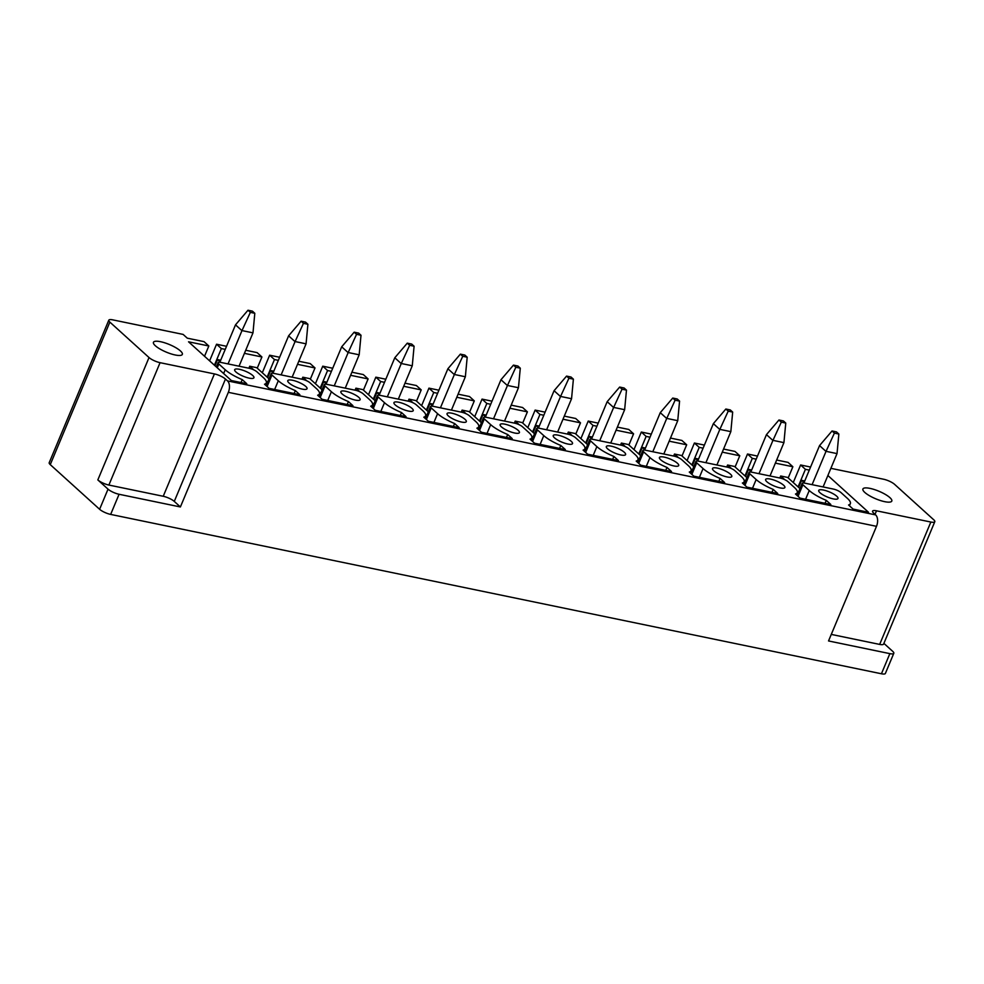 <?xml version="1.0" encoding="UTF-8"?>
<svg xmlns="http://www.w3.org/2000/svg" width="984" height="984" viewBox="0 0 984 984"><rect width="100%" height="100%" fill="white"/><g stroke="black" fill="none" stroke-linecap="round" stroke-linejoin="round"><path stroke-width="1.48" d="M119.076 494.276A8.696 2.276 -157.3 0 1 108.031 489.146L97.834 479.909A8.696 2.276 22.7 0 0 108.88 485.05L163.233 496.28A8.696 2.276 22.7 0 1 174.279 501.409L180.392 506.957L119.076 494.276L110.651 514.411L881.443 673.769A8.696 2.276 22.7 0 0 885.391 673.437L893.804 653.302A8.696 2.276 22.7 0 1 889.856 653.634L828.54 640.953L876.498 526.329A8.696 5.006 -78.3 0 0 875.649 514.903L873.62 513.058A8.696 2.276 -157.3 0 1 872.562 511.139A8.696 2.276 -157.3 0 1 876.498 510.807L930.852 522.037A8.696 2.276 -157.3 0 0 934.8 521.704A8.696 2.276 -157.3 0 0 933.742 519.786L894.591 484.349A8.696 2.276 22.7 0 0 883.546 479.22L830.89 468.335M108.88 485.05L160.072 362.678A8.696 2.276 22.7 0 1 149.027 357.549L109.864 322.112A8.696 2.276 -157.3 0 1 108.806 320.194A8.696 2.276 -157.3 0 1 112.754 319.862L183.135 334.412L187.292 338.176L204.02 341.632L208.829 345.987L204.537 356.257M110.651 514.411A8.696 2.276 -157.3 0 1 99.605 509.281L50.258 464.62A8.696 2.276 -157.3 0 1 49.2 462.701L108.806 320.194M876.498 526.329L228.337 392.333A8.696 5.006 -78.3 0 0 227.501 380.894L225.459 379.049A8.696 2.276 22.7 0 0 214.414 373.92L163.233 496.28M793.264 482.529L800.607 464.977L810.582 467.043M776.671 460.032L788.061 462.382L792.87 466.748L788.196 477.941M798.073 486.883L805.416 469.331L809.291 470.131M800.607 464.977L805.416 469.331M849.45 505.776L850.336 503.66A23.837 6.248 22.7 0 1 848.565 504.976L853.116 509.097L868.515 512.283L827.888 475.506M850.336 503.66A23.837 6.248 22.7 0 0 847.445 498.408L841.074 492.652A6.088 1.599 22.7 0 0 833.35 489.06L804.912 483.181A6.088 1.599 22.7 0 0 802.157 483.415A6.088 1.599 22.7 0 0 802.895 484.755L809.254 490.524A23.837 6.248 22.7 0 0 826.277 500.376L830.816 504.484L800.029 498.125L795.478 494.005A23.837 6.248 22.7 0 0 797.237 492.689A23.837 6.248 22.7 0 0 794.346 487.437L787.987 481.68A6.088 1.599 22.7 0 0 780.25 478.089L751.825 472.209A6.088 1.599 22.7 0 0 749.058 472.443A6.088 1.599 22.7 0 0 749.796 473.784L756.155 479.54A23.837 6.248 22.7 0 0 773.178 489.392L777.729 493.513L746.93 487.142L742.379 483.021A23.837 6.248 22.7 0 0 744.15 481.705A23.837 6.248 22.7 0 0 741.247 476.453L734.888 470.696A6.088 1.599 22.7 0 0 727.151 467.105L698.726 461.225A6.088 1.599 22.7 0 0 695.959 461.459A6.088 1.599 22.7 0 0 696.709 462.812L703.068 468.568A23.837 6.248 22.7 0 0 720.079 478.421L724.63 482.529L693.831 476.17L689.28 472.049A23.837 6.248 22.7 0 0 691.051 470.733A23.837 6.248 22.7 0 0 688.16 465.481L681.789 459.725A6.088 1.599 22.7 0 0 674.065 456.133L645.627 450.254A6.088 1.599 22.7 0 0 642.872 450.488A6.088 1.599 22.7 0 0 643.61 451.828L649.969 457.585A23.837 6.248 22.7 0 0 666.98 467.437L671.531 471.557L640.732 465.186L636.193 461.078A23.837 6.248 22.7 0 0 637.952 459.762A23.837 6.248 22.7 0 0 635.061 454.51L628.702 448.741A6.088 1.599 22.7 0 0 620.966 445.149L592.54 439.282A6.088 1.599 22.7 0 0 589.773 439.516A6.088 1.599 22.7 0 0 590.511 440.857L596.87 446.613A23.837 6.248 22.7 0 0 613.893 456.465L618.444 460.573L587.645 454.214L583.094 450.094A23.837 6.248 22.7 0 0 584.865 448.778A23.837 6.248 22.7 0 0 581.962 443.526L575.603 437.769A6.088 1.599 22.7 0 0 567.866 434.178L539.441 428.298A6.088 1.599 22.7 0 0 536.674 428.532A6.088 1.599 22.7 0 0 537.424 429.873L543.783 435.629A23.837 6.248 22.7 0 0 560.794 445.481L565.345 449.602L534.546 443.231L529.995 439.122A23.837 6.248 22.7 0 0 531.766 437.806A23.837 6.248 22.7 0 0 528.863 432.554L522.504 426.785A6.088 1.599 22.7 0 0 514.78 423.194L486.342 417.327A6.088 1.599 22.7 0 0 483.587 417.56A6.088 1.599 22.7 0 0 484.325 418.901L490.684 424.657A23.837 6.248 22.7 0 0 507.695 434.51L512.246 438.63L481.447 432.259L476.908 428.138A23.837 6.248 22.7 0 0 478.667 426.822A23.837 6.248 22.7 0 0 475.776 421.57L469.417 415.814A6.088 1.599 22.7 0 0 461.68 412.222L433.255 406.343A6.088 1.599 22.7 0 0 430.488 406.577A6.088 1.599 22.7 0 0 431.226 407.917L437.585 413.674A23.837 6.248 22.7 0 0 454.608 423.526L459.159 427.646L428.36 421.275L423.809 417.167A23.837 6.248 22.7 0 0 425.58 415.851A23.837 6.248 22.7 0 0 422.677 410.599L416.318 404.842A6.088 1.599 22.7 0 0 408.581 401.251L380.156 395.371A6.088 1.599 22.7 0 0 377.389 395.605A6.088 1.599 22.7 0 0 378.127 396.946L384.498 402.702A23.837 6.248 22.7 0 0 401.509 412.554L406.06 416.675L375.261 410.303L370.71 406.183A23.837 6.248 22.7 0 0 372.481 404.867A23.837 6.248 22.7 0 0 369.578 399.615L363.219 393.858A6.088 1.599 22.7 0 0 355.495 390.267L327.057 384.387A6.088 1.599 22.7 0 0 324.302 384.621A6.088 1.599 22.7 0 0 325.04 385.962L331.399 391.718A23.837 6.248 22.7 0 0 348.41 401.57L352.961 405.691L322.162 399.319L317.623 395.211A23.837 6.248 22.7 0 0 319.382 393.895A23.837 6.248 22.7 0 0 316.491 388.643L310.12 382.887A6.088 1.599 22.7 0 0 302.395 379.295L273.97 373.416A6.088 1.599 22.7 0 0 271.203 373.649A6.088 1.599 22.7 0 0 271.941 374.99L278.3 380.747A23.837 6.248 22.7 0 0 295.323 390.599L299.874 394.719L269.075 388.348L264.524 384.227A23.837 6.248 22.7 0 0 266.295 382.911A23.837 6.248 22.7 0 0 263.392 377.659L257.033 371.903A6.088 1.599 22.7 0 0 249.296 368.311L220.871 362.432A6.088 1.599 22.7 0 0 218.104 362.666A6.088 1.599 22.7 0 0 218.842 364.006L225.213 369.763A23.837 6.248 22.7 0 0 242.224 379.615L246.775 383.735L231.375 380.55L188.547 341.805L208.829 345.987M825.047 503.291L826.277 500.376M771.948 492.32L773.178 489.392M718.861 481.336L720.079 478.421M665.762 470.364L666.98 467.437M612.663 459.38L613.893 456.465M559.576 448.409L560.794 445.481M506.477 437.437L507.695 434.51M453.378 426.453L454.608 423.526M400.291 415.482L401.509 412.554M347.192 404.498L348.41 401.57M294.093 393.526L295.323 390.599M241.006 382.542L242.224 379.615M209.604 360.857L216.554 344.228L226.529 346.294M160.072 362.678L214.414 373.92M228.337 392.333L180.392 506.957M155.435 341.276A15.658 4.108 22.7 0 0 153.442 342.309A15.658 4.108 22.7 0 0 163.246 350.747A15.658 4.108 22.7 0 0 180.343 355.421A15.658 4.108 22.7 0 0 182.335 354.388A15.658 4.108 22.7 0 0 172.532 345.938A15.658 4.108 22.7 0 0 155.435 341.276M836.707 496.194A10.443 2.743 22.7 0 0 826.326 490.807A10.443 2.743 22.7 0 0 818.713 490.438A10.443 2.743 22.7 0 0 819.992 492.738A10.443 2.743 22.7 0 0 830.373 498.125A10.443 2.743 22.7 0 0 837.974 498.494A10.443 2.743 22.7 0 0 836.707 496.194M783.608 485.223A10.443 2.743 22.7 0 0 773.227 479.823A10.443 2.743 22.7 0 0 765.626 479.466A10.443 2.743 22.7 0 0 766.893 481.766A10.443 2.743 22.7 0 0 777.274 487.154A10.443 2.743 22.7 0 0 784.888 487.523A10.443 2.743 22.7 0 0 783.608 485.223M624.323 452.283A10.443 2.743 22.7 0 0 613.942 446.896A10.443 2.743 22.7 0 0 606.341 446.527A10.443 2.743 22.7 0 0 607.608 448.827A10.443 2.743 22.7 0 0 617.989 454.214A10.443 2.743 22.7 0 0 625.603 454.583A10.443 2.743 22.7 0 0 624.323 452.283M571.237 441.312A10.443 2.743 22.7 0 0 560.855 435.912A10.443 2.743 22.7 0 0 553.242 435.555A10.443 2.743 22.7 0 0 554.509 437.855A10.443 2.743 22.7 0 0 564.89 443.243A10.443 2.743 22.7 0 0 572.504 443.612A10.443 2.743 22.7 0 0 571.237 441.312M518.138 430.328A10.443 2.743 22.7 0 0 507.756 424.94A10.443 2.743 22.7 0 0 500.143 424.571A10.443 2.743 22.7 0 0 501.409 426.872A10.443 2.743 22.7 0 0 511.803 432.259A10.443 2.743 22.7 0 0 519.404 432.628A10.443 2.743 22.7 0 0 518.138 430.328M465.038 419.356A10.443 2.743 22.7 0 0 454.657 413.957A10.443 2.743 22.7 0 0 447.056 413.6A10.443 2.743 22.7 0 0 448.323 415.9A10.443 2.743 22.7 0 0 458.704 421.287A10.443 2.743 22.7 0 0 466.318 421.656A10.443 2.743 22.7 0 0 465.038 419.356M411.952 408.372A10.443 2.743 22.7 0 0 401.57 402.985A10.443 2.743 22.7 0 0 393.957 402.616A10.443 2.743 22.7 0 0 395.224 404.916A10.443 2.743 22.7 0 0 405.605 410.303A10.443 2.743 22.7 0 0 413.219 410.672A10.443 2.743 22.7 0 0 411.952 408.372M358.853 397.401A10.443 2.743 22.7 0 0 348.471 392.013A10.443 2.743 22.7 0 0 340.858 391.644A10.443 2.743 22.7 0 0 342.124 393.944A10.443 2.743 22.7 0 0 352.518 399.332A10.443 2.743 22.7 0 0 360.119 399.701A10.443 2.743 22.7 0 0 358.853 397.401M305.753 386.417A10.443 2.743 22.7 0 0 295.372 381.029A10.443 2.743 22.7 0 0 287.771 380.66A10.443 2.743 22.7 0 0 289.038 382.961A10.443 2.743 22.7 0 0 299.419 388.36A10.443 2.743 22.7 0 0 307.033 388.717A10.443 2.743 22.7 0 0 305.753 386.417M252.667 375.445A10.443 2.743 22.7 0 0 242.285 370.058A10.443 2.743 22.7 0 0 234.672 369.689A10.443 2.743 22.7 0 0 235.939 371.989A10.443 2.743 22.7 0 0 246.32 377.376A10.443 2.743 22.7 0 0 253.933 377.745A10.443 2.743 22.7 0 0 252.667 375.445M730.522 474.239A10.443 2.743 22.7 0 0 720.14 468.851A10.443 2.743 22.7 0 0 712.527 468.482A10.443 2.743 22.7 0 0 713.794 470.782A10.443 2.743 22.7 0 0 724.175 476.17A10.443 2.743 22.7 0 0 731.788 476.539A10.443 2.743 22.7 0 0 730.522 474.239M677.423 463.267A10.443 2.743 22.7 0 0 667.041 457.868A10.443 2.743 22.7 0 0 659.428 457.511A10.443 2.743 22.7 0 0 660.707 459.811A10.443 2.743 22.7 0 0 671.088 465.198A10.443 2.743 22.7 0 0 678.689 465.567A10.443 2.743 22.7 0 0 677.423 463.267M244.426 353.354L261.928 356.971L257.242 368.164M245.717 350.255L257.107 352.616L261.928 356.971M216.554 344.228L221.375 348.582L225.238 349.382M297.525 364.326L315.015 367.942L310.341 379.147M298.816 361.239L310.206 363.588L315.015 367.942M267.131 377.106L274.462 359.566L269.653 355.212L279.628 357.266M274.462 359.566L278.337 360.365M350.612 375.31L368.114 378.926L363.428 390.119M351.915 372.21L363.305 374.572L368.114 378.926M320.218 388.09L327.561 370.538L322.752 366.183L332.727 368.25M327.561 370.538L331.436 371.337M403.711 386.281L421.213 389.898L416.527 401.091M405.002 383.194L416.392 385.543L421.213 389.898M373.317 399.061L380.66 381.521L375.839 377.167L385.826 379.221M380.66 381.521L384.523 382.321M456.81 397.265L474.3 400.882L469.626 412.075M458.101 394.166L469.491 396.527L474.3 400.882M426.416 410.045L433.747 392.493L428.938 388.139L438.913 390.205M433.747 392.493L437.622 393.293M509.897 408.237L527.399 411.853L522.713 423.046M511.2 405.15L522.59 407.499L527.399 411.853M479.503 421.017L486.846 403.477L482.037 399.11L492.012 401.177M486.846 403.477L490.721 404.276M562.996 419.221L580.498 422.837L575.812 434.03M564.287 416.121L575.677 418.483L580.498 422.837M532.602 432.001L539.945 414.448L535.124 410.094L545.111 412.161M539.945 414.448L543.808 415.248M616.095 430.192L633.585 433.809L628.911 445.002M617.386 427.105L628.776 429.454L633.585 433.809M585.701 442.972L593.032 425.432L588.223 421.066L598.198 423.132M593.032 425.432L596.907 426.232M669.194 441.176L686.684 444.793L681.998 455.986M670.485 438.077L681.875 440.438L686.684 444.793M638.788 453.956L646.131 436.404L641.322 432.05L651.297 434.116M646.131 436.404L650.006 437.203M722.281 452.148L739.784 455.764L735.097 466.957M723.572 449.061L734.962 451.41L739.784 455.764M691.887 464.928L699.23 447.376L694.409 443.021L704.396 445.088M699.23 447.376L703.093 448.187M775.38 463.12L792.87 466.748M744.986 475.912L752.317 458.359L747.508 454.005L757.483 456.072M752.317 458.359L756.192 459.159M798.627 487.375L801.579 480.327L804.076 482.591M799.98 488.605L787.643 477.437L780.681 475.998L784.679 479.626M797.114 490.881L798.504 492.135M780.681 475.998L779.832 478.003M750.989 471.607L748.48 469.343L751.653 469.995M748.48 469.343L745.528 476.404M746.893 477.634L734.544 466.465L727.582 465.026L731.579 468.642M744.027 479.909L745.417 481.164M727.582 465.026L726.745 467.019M697.89 460.635L695.393 458.372L698.566 459.024M695.393 458.372L692.441 465.432M693.794 466.65L681.457 455.481L674.483 454.042L678.493 457.671M690.928 468.925L692.318 470.18M674.483 454.042L673.646 456.047M644.791 449.651L642.294 447.388L645.467 448.052M642.294 447.388L639.342 454.448M640.695 455.678L628.358 444.51L621.384 443.071L625.394 446.687M637.829 457.954L639.219 459.208M621.384 443.071L620.547 445.063M591.704 438.679L589.195 436.416L592.368 437.068M589.195 436.416L586.243 443.476M587.608 444.694L575.259 433.526L568.297 432.087L572.294 435.715M584.742 446.97L586.12 448.224M568.297 432.087L567.461 434.092M538.605 427.696L536.108 425.432L539.281 426.097M536.108 425.432L533.156 432.493M534.509 433.723L522.172 422.554L515.198 421.115L519.208 424.731M531.643 435.998L533.033 437.253M515.198 421.115L514.361 423.12M485.506 416.724L483.009 414.461L486.182 415.113M483.009 414.461L480.057 421.521M481.41 422.739L469.073 411.583L462.099 410.131L466.108 413.76M478.544 425.014L479.934 426.269M462.099 410.131L461.262 412.136M432.419 405.74L429.91 403.477L433.083 404.141M429.91 403.477L426.958 410.537M428.311 411.767L415.974 400.599L409.012 399.16L413.009 402.776M425.457 414.043L426.835 415.297M409.012 399.16L408.175 401.164M379.32 394.768L376.823 392.505L379.996 393.157M376.823 392.505L373.871 399.566M375.224 400.796L362.887 389.627L355.913 388.176L359.91 391.804M372.358 403.059L373.748 404.313M355.913 388.176L355.076 390.181M326.221 383.785L323.724 381.521L326.897 382.186M323.724 381.521L320.772 388.582M322.125 389.812L309.788 378.643L302.814 377.204L306.823 380.82M319.259 392.087L320.649 393.342M302.814 377.204L301.977 379.209M273.134 372.813L270.625 370.55L273.798 371.202M270.625 370.55L267.673 377.61M269.026 378.84L256.689 367.672L249.727 366.233L253.724 369.849M266.16 381.103L267.55 382.358M249.727 366.233L248.891 368.225M220.035 361.829L217.538 359.566L220.711 360.23M217.538 359.566L214.967 365.704M214.414 365.212L221.375 348.582M269.653 355.212L262.31 372.752M322.752 366.183L315.409 383.735M375.839 377.167L368.508 394.707M428.938 388.139L421.595 405.691M482.037 399.11L474.694 416.662M535.124 410.094L527.793 427.646M588.223 421.066L580.88 438.618M641.322 432.05L633.979 449.602M694.409 443.021L687.078 460.573M747.508 454.005L740.165 471.557M801.579 480.327L804.752 480.979M893.804 653.302A8.696 2.276 22.7 0 0 892.746 651.383L883.903 643.376M930.852 522.037L879.659 644.409A8.696 2.276 22.7 0 0 883.607 644.077L934.8 521.704M879.659 644.409L831.283 634.409M864.899 487.953A15.658 4.108 22.7 0 0 862.906 488.987A15.658 4.108 22.7 0 0 872.71 497.437A15.658 4.108 22.7 0 0 889.807 502.098A15.658 4.108 22.7 0 0 891.799 501.077A15.658 4.108 22.7 0 0 881.996 492.627A15.658 4.108 22.7 0 0 864.899 487.953M250.354 312.371L247.993 310.231L235.508 324.843L241.953 330.673L250.354 312.371L254.807 313.293L252.986 332.85L242.015 330.587M228.042 363.92L241.953 330.673M219.85 362.272L235.508 324.843M239.05 366.196L252.986 332.85M254.807 313.293L252.445 311.153L247.993 310.231M303.453 323.342L301.092 321.202L288.607 335.815L295.052 341.645L303.453 323.342L307.906 324.265L306.073 343.822L295.102 341.559M281.141 374.892L295.052 341.645M272.949 373.256L288.607 335.815M292.15 377.167L306.073 343.822M307.906 324.265L305.544 322.125L301.092 321.202M356.552 334.326L354.178 332.186L341.694 346.798L348.139 352.629L356.552 334.326L361.005 335.249L359.172 354.806L348.201 352.53M334.24 385.876L348.139 352.629M326.036 384.227L341.694 346.798M345.249 388.151L359.172 354.806M361.005 335.249L358.643 333.109L354.178 332.186M409.639 345.298L407.278 343.158L394.793 357.77L401.238 363.6L409.639 345.298L414.092 346.22L412.271 365.777L401.3 363.514M387.327 396.847L401.238 363.6M379.135 395.211L394.793 357.77M398.336 399.123L412.271 365.777M414.092 346.22L411.73 344.08L407.278 343.158M462.738 356.282L460.377 354.142L447.892 368.754L454.337 374.584L462.738 356.282L467.191 357.204L465.358 376.761L454.387 374.486M440.426 407.831L454.337 374.584M432.234 406.183L447.892 368.754M451.435 410.107L465.358 376.761M467.191 357.204L464.829 355.064L460.377 354.142M515.837 367.253L513.463 365.113L500.979 379.726L507.424 385.556L515.837 367.253L520.29 368.176L518.457 387.733L507.486 385.47M493.525 418.803L507.424 385.556M485.321 417.167L500.979 379.726M504.534 421.078L518.457 387.733M520.29 368.176L517.928 366.036L513.463 365.113M568.924 378.237L566.563 376.097L554.078 390.709L560.523 396.54L568.924 378.237L573.389 379.16L571.556 398.717L560.585 396.441M546.612 429.787L560.523 396.54M538.42 428.138L554.078 390.709M557.62 432.062L571.556 398.717M573.389 379.16L571.015 377.02L566.563 376.097M622.023 389.209L619.662 387.069L607.177 401.681L613.622 407.511L622.023 389.209L626.476 390.131L624.643 409.688L613.672 407.425M599.711 440.758L613.622 407.511M591.519 439.122L607.177 401.681M610.72 443.034L624.643 409.688M626.476 390.131L624.114 387.991L619.662 387.069M675.122 400.193L672.749 398.053L660.264 412.665L666.709 418.495L675.122 400.193L679.575 401.115L677.742 420.672L666.771 418.397M652.81 451.742L666.709 418.495M644.606 450.094L660.264 412.665M663.819 454.018L677.742 420.672M679.575 401.115L677.213 398.975L672.749 398.053M728.209 411.164L725.848 409.024L713.363 423.637L719.808 429.467L728.209 411.164L732.674 412.087L730.841 431.644L719.87 429.381M705.897 462.714L719.808 429.467M697.705 461.066L713.363 423.637M716.905 464.989L730.841 431.644M732.674 412.087L730.3 409.947L725.848 409.024M781.308 422.148L778.947 420.008L766.462 434.621L772.907 440.451L781.308 422.148L785.761 423.071L783.928 442.628L772.957 440.352M758.996 473.698L772.907 440.451M750.804 472.049L766.462 434.621M770.005 475.973L783.928 442.628M785.761 423.071L783.399 420.931L778.947 420.008M834.407 433.12L832.034 430.98L819.549 445.592L825.994 451.422L834.407 433.12L838.86 434.042L837.027 453.599L826.056 451.336M812.095 484.669L825.994 451.422M803.891 483.021L819.549 445.592M823.104 486.945L837.027 453.599M838.86 434.042L836.498 431.902L832.034 430.98M109.864 322.112L50.258 464.62M108.031 489.146L99.605 509.281M149.027 357.549L97.834 479.909M875.649 514.903L227.501 380.894M798.049 496.342L802.895 484.755M809.254 490.524L805.589 499.269M744.962 485.358L749.796 473.784M756.155 479.54L752.502 488.298M691.863 474.386L696.709 462.812M703.068 468.568L699.403 477.314M638.764 463.402L643.61 451.828M649.969 457.585L646.304 466.342M585.677 452.431L590.511 440.857M596.87 446.613L593.217 455.358M532.578 441.447L537.424 429.873M543.783 435.629L540.118 444.387M479.479 430.475L484.325 418.901M490.684 424.657L487.018 433.415M426.379 419.492L431.226 407.917M437.585 413.674L433.932 422.431M373.293 408.52L378.127 396.946M384.498 402.702L380.833 411.46M320.194 397.536L325.04 385.962M331.399 391.718L327.733 400.476M267.094 386.564L271.941 374.99M278.3 380.747L274.647 389.504M217.267 367.782L218.842 364.006M225.213 369.763L223.626 373.539M174.279 501.409L225.459 379.049M889.856 653.634L881.443 673.769M876.498 510.807L875.022 514.337M797.101 495.481L802.157 483.415M796.364 494.804L797.237 492.689M744.015 484.509L749.058 472.443M743.264 483.833L744.15 481.705M690.916 473.525L695.959 461.459M690.165 472.849L691.051 470.733M637.816 462.554L642.872 450.488M637.066 461.877L637.952 459.762M584.73 451.57L589.773 439.516M583.979 450.893L584.865 448.778M531.631 440.598L536.674 428.532M530.88 439.922L531.766 437.806M478.531 429.614L483.587 417.56M477.781 428.938L478.667 426.822M425.445 418.643L430.488 406.577M424.694 417.966L425.58 415.851M372.346 407.659L377.389 395.605M371.595 406.982L372.481 404.867M319.247 396.687L324.302 384.621M318.496 396.011L319.382 393.895M266.16 385.703L271.203 373.649M265.409 385.027L266.295 382.911M216.32 366.934L218.104 362.666"/></g></svg>
